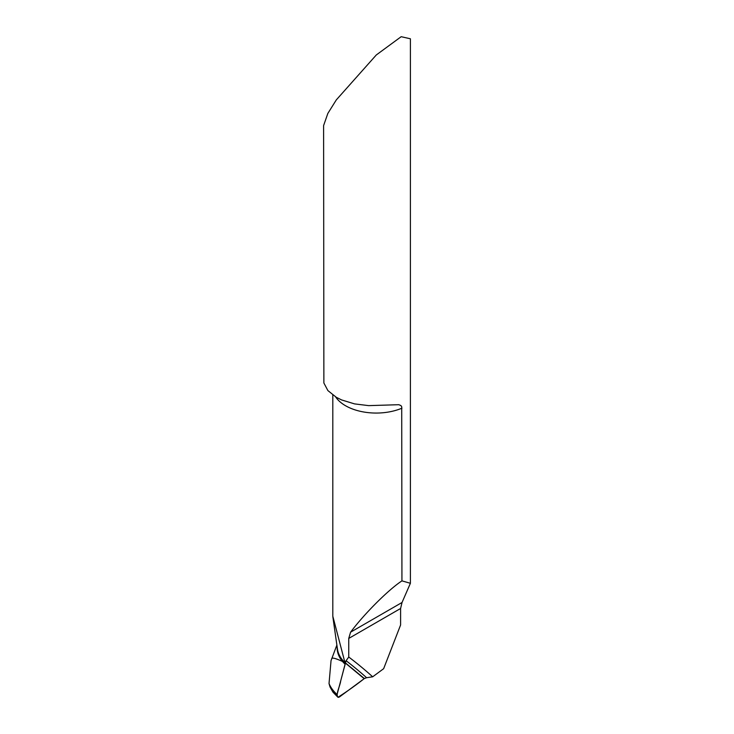 <?xml version="1.0" encoding="UTF-8"?>
<svg xmlns="http://www.w3.org/2000/svg" width="734" height="734" viewBox="0 0 734 734"><rect width="100%" height="100%" fill="white"/><g stroke="black" fill="none" stroke-linecap="round" stroke-linejoin="round"><path stroke-width="1.1" d="M348.742 657.022L348.742 638.433L350.595 632.176C364.183 613.927 388.396 589.732 401.938 580.869L401.718 406.737L400.929 405.581L398.828 404.7L368.67 405.627L354.55 403.893L341.594 399.929L336.31 397.305L327.896 390.589L323.877 383.001L323.602 125.578L327.841 113.431L336.31 99.897L376.285 54.977L401.168 36.7L410.398 38.783L410.398 583.291L402.039 602.476L400.599 608.486L400.599 624.983L383.643 668.692L372.679 676.803A1046.721 604.33 120 0 0 348.742 657.022L346.099 660.719L345.43 662.875L344.952 662.6L364.376 678.537L366.596 677.711A1042.509 601.898 120 0 0 346.099 660.719M333.053 692.254L337.961 697.282L336.924 695.566L337.071 694.511L345.145 664.233L344.952 662.6L342.512 661.472C335.099 658.077 331.484 657.26 331.658 659.04C331.484 657.26 335.099 658.077 342.512 661.472L344.952 662.6L332.805 616.202L332.805 395.03M331.704 658.857L336.888 645.03M372.679 676.803L366.596 677.711M401.938 580.869L410.398 583.291M364.174 678.675L345.393 663.086A1040.28 600.614 -60 0 1 354.43 670.326A1040.28 600.614 -60 0 1 364.174 678.675L339.723 696.759A3.468 2 -60 0 1 338.539 697.3L337.961 697.282M333.007 692.199L330.098 687.143L329.025 683.556L331.043 660.6L331.713 658.829M337.172 647.021A66.133 35.067 -3.8 0 0 342.512 661.472A66.133 35.067 -3.8 0 0 345.145 664.233A8.68 5.01 120 0 0 345.393 663.086M345.43 662.875L364.174 678.675C355.366 685.574 346.632 691.777 337.961 697.282C335.456 694.291 340.035 686.189 340.677 681.014L345.43 662.875M335.649 396.92A43.398 25.057 0 0 0 345.521 405.719A43.398 25.057 0 0 0 401.938 408.177M344.393 660.921A43.398 25.057 0 0 0 345.521 661.6A43.398 25.057 0 0 0 345.686 661.692M348.742 638.433L400.599 608.486M350.595 632.176L402.039 602.476M332.887 617.083L337.466 649.159A65.913 34.957 -3.8 0 0 344.907 662.573A65.913 34.957 -3.8 0 0 344.962 662.637M329.025 683.556A77.786 41.251 -3.8 0 0 337.071 694.511M336.924 695.566A78.015 41.37 176.2 0 1 330.098 687.143"/></g></svg>
